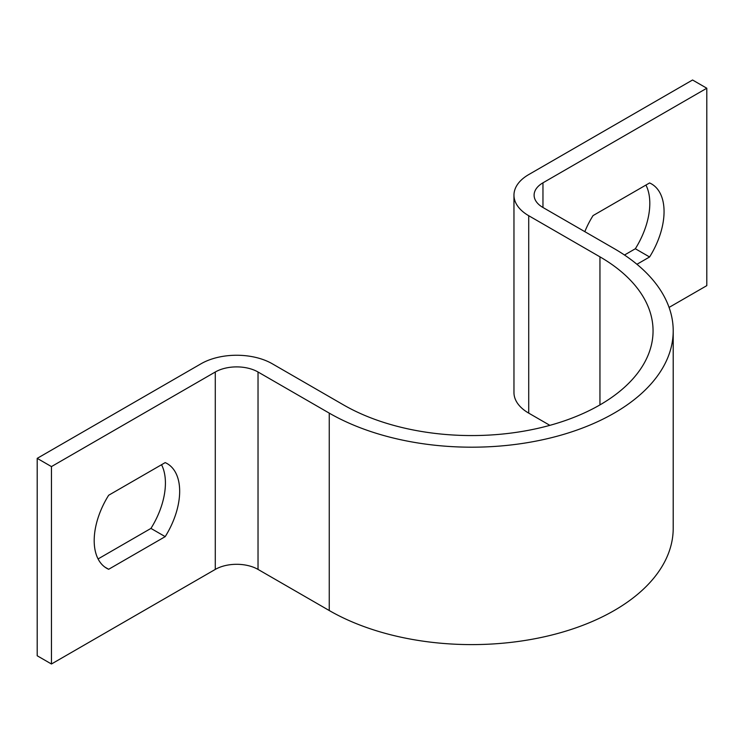 <?xml version="1.0" encoding="UTF-8"?>
<svg xmlns="http://www.w3.org/2000/svg" width="744" height="744" viewBox="0 0 744 744"><rect width="100%" height="100%" fill="white"/><g stroke="black" fill="none" stroke-linecap="round" stroke-linejoin="round"><path stroke-width="1.12" d="M542.962 182.819L542.962 207.492A30.225 17.447 0 0 1 534.108 195.151A30.225 17.447 0 0 1 542.962 182.819L706.8 88.229L692.552 79.999L528.714 174.589A50.369 29.081 0 0 0 513.965 195.151A50.369 29.081 0 0 0 528.714 215.714L599.952 256.847A181.331 104.69 180 0 1 653.055 330.875A181.331 104.69 180 0 1 541.121 427.595A181.331 104.69 180 0 1 343.505 404.903L272.276 363.769A50.369 29.081 0 0 0 201.038 363.769L37.2 458.36L37.2 655.771L51.448 664.001L215.286 569.411A30.225 17.447 0 0 1 258.029 569.411L329.257 610.536A201.485 116.324 180 0 0 548.83 635.748A201.485 116.324 180 0 0 673.208 528.286L673.208 330.875A201.485 116.324 180 0 1 548.83 438.337A201.485 116.324 180 0 1 329.257 413.125L258.029 372A30.225 17.447 0 0 0 215.286 372L51.448 466.59L51.448 664.001M161.532 464.721A60.441 34.894 -60 0 1 150.948 528.407L98.078 558.939M108.661 495.253L165.196 462.61A60.441 34.894 -60 0 1 167.149 463.596A60.441 34.894 -60 0 1 165.196 536.638L108.661 569.281A60.441 34.894 -60 0 1 106.708 568.286A60.441 34.894 -60 0 1 108.661 495.253M513.965 195.151L513.965 392.562A50.369 29.081 0 0 0 528.714 413.125L549.872 425.345M542.962 207.492L614.2 248.617A201.485 116.324 180 0 1 673.208 330.875M51.448 466.59L37.2 458.36M636.929 264.287L649.586 256.978A60.441 34.894 120 0 0 651.539 183.935A60.441 34.894 120 0 0 649.586 182.95L593.052 215.593A60.441 34.894 120 0 0 584.821 231.663M706.8 88.229L706.8 285.64L669.07 307.421M624.486 255.025L635.339 248.747A60.441 34.894 120 0 0 645.922 185.061M635.339 248.747L649.586 256.978M150.948 528.407L165.196 536.638M104.876 567.095L108.661 569.281M215.286 372L215.286 569.411M258.029 372L258.029 569.411M329.257 413.125L329.257 610.536M528.714 215.714L528.714 413.125M599.952 256.847L599.952 404.903"/></g></svg>
